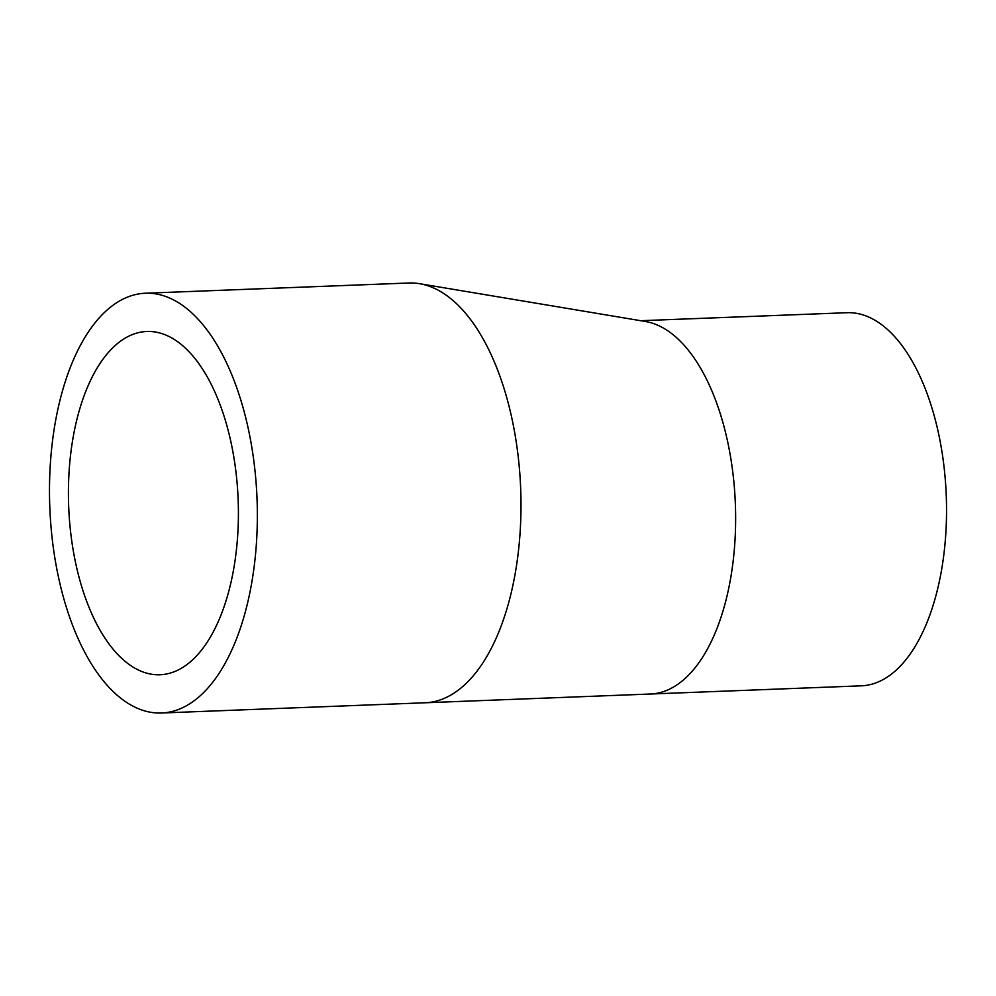 <?xml version="1.0" encoding="UTF-8"?>
<svg xmlns="http://www.w3.org/2000/svg" width="996" height="996" viewBox="0 0 996 996"><rect width="100%" height="100%" fill="white"/><g stroke="black" fill="none" stroke-linecap="round" stroke-linejoin="round"><path stroke-width="1.49" d="M640.714 320.712L846.911 312.707A186.7 92.18 87.8 0 1 946.2 494.116A186.7 92.18 87.8 0 1 862.947 685.734A186.7 92.18 87.8 0 1 861.403 685.821L650.5 694.013A186.7 92.18 -92.2 0 0 652.044 693.926A186.7 92.18 -92.2 0 0 735.583 511.844A186.7 92.18 -92.2 0 0 645.458 321.509M145.279 293.235A210.031 103.696 87.8 0 1 256.968 497.328A210.031 103.696 87.8 0 1 163.319 712.899A210.031 103.696 87.8 0 1 161.564 712.999A210.031 103.696 87.8 0 1 49.8 507.138A210.031 103.696 87.8 0 1 145.279 293.235L408.908 283.001A210.031 103.696 87.8 0 1 419.528 283.686A210.031 103.696 87.8 0 1 520.933 497.826A210.031 103.696 87.8 0 1 426.948 702.666A210.031 103.696 87.8 0 1 425.205 702.765L650.5 694.013M145.329 331.568A171.76 84.809 -92.2 0 0 68.736 507.848A171.76 84.809 -92.2 0 0 160.082 674.753A171.76 84.809 -92.2 0 0 238.156 499.83A171.76 84.809 -92.2 0 0 146.761 331.481A171.76 84.809 -92.2 0 0 145.329 331.568M419.515 283.686L645.433 321.496M161.564 712.999L425.205 702.765"/></g></svg>
